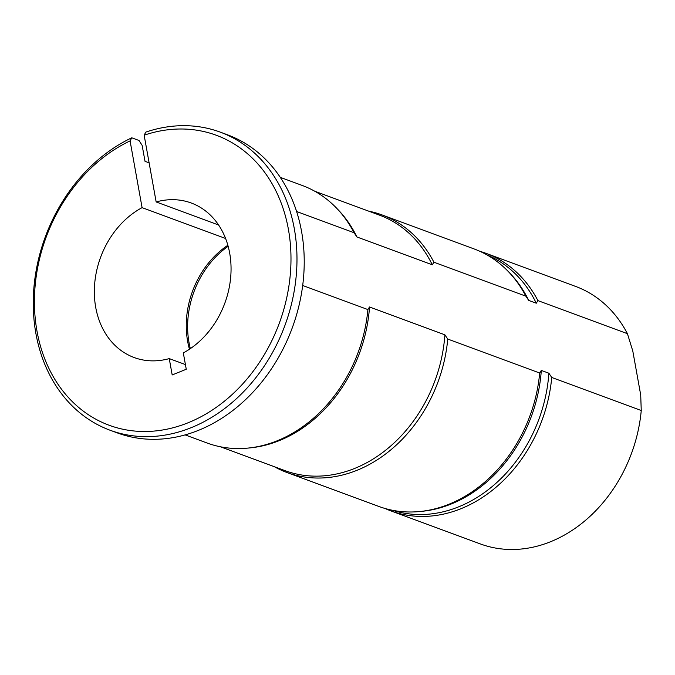 <?xml version="1.0" encoding="UTF-8"?>
<svg xmlns="http://www.w3.org/2000/svg" width="675" height="675" viewBox="0 0 675 675"><rect width="100%" height="100%" fill="white"/><g stroke="black" fill="none" stroke-linecap="round" stroke-linejoin="round"><path stroke-width="1.01" d="M627.421 333.678A137.287 110.354 -69.7 0 0 575.539 286.394L486.034 253.336A137.287 110.354 -69.7 0 1 537.916 300.62L627.421 333.678L632.787 350.992L640.71 394.993L641.25 410.527A137.287 110.354 -69.7 0 1 480.423 543.957L390.909 510.899A137.287 110.354 -69.7 0 0 551.737 377.468L641.25 410.527M384.961 508.452A137.287 110.354 -69.7 0 0 390.909 510.899M392.723 510.325A136.207 109.485 -69.7 0 0 548.876 373.216L551.737 377.468M274.328 466.695A137.287 110.354 -69.7 0 0 286.926 472.5L378.844 506.444A137.287 110.354 -69.7 0 0 419.563 511.549L421.867 511.329A136.207 109.485 -69.7 0 0 541.308 370.423L548.876 373.216M537.916 300.62L536.279 303.21L528.711 300.417L525.85 296.165A137.287 110.354 -69.7 0 0 508.224 271.46A137.287 110.354 -69.7 0 0 473.968 248.881L382.042 214.928A137.287 110.354 -69.7 0 0 368.702 211.157M528.711 300.417A136.207 109.485 -69.7 0 0 509.836 273.13L508.224 271.46M419.563 511.549A137.287 110.354 -69.7 0 0 539.679 373.013L541.308 370.423M286.926 472.5A137.287 110.354 -69.7 0 0 447.753 339.061L539.679 373.013M220.404 446.774L285.044 470.652A136.207 109.485 -69.7 0 0 444.884 334.817L447.753 339.061M185.136 434.903L207.065 443.002A137.287 110.354 -69.7 0 0 247.776 448.107L250.079 447.888A136.207 109.485 -69.7 0 0 369.529 306.982L444.884 334.817M525.85 296.165L433.924 262.221L432.287 264.802L356.932 236.976L354.063 232.723A137.287 110.354 -69.7 0 0 336.445 208.018A137.287 110.354 -69.7 0 0 302.181 185.439L280.252 177.339M356.932 236.976A136.207 109.485 -69.7 0 0 338.048 209.689L336.445 208.018M247.776 448.107A137.287 110.354 -69.7 0 0 367.892 309.572L369.529 306.982M302.678 285.491L367.892 309.572M486.034 253.336A137.287 110.354 -69.7 0 0 479.917 251.328M536.279 303.21A136.207 109.485 -69.7 0 0 487.038 254.948M433.924 262.221A137.287 110.354 -69.7 0 0 382.042 214.928M432.287 264.802A136.207 109.485 -69.7 0 0 379.418 215.114L314.778 191.236M354.063 232.723L296.587 211.494M149.116 162.835L145.015 161.325L142.138 145.353L139.008 140.476L131.777 137.801A158.903 127.735 110.3 0 0 33.75 289.642A158.903 127.735 110.3 0 0 110.059 430.228A158.903 127.735 110.3 0 0 284.934 325.418A158.903 127.735 110.3 0 0 220.16 132.097A158.903 127.735 110.3 0 0 145.834 132.106L144.146 135.203L156.153 201.943L218.59 225.003M110.059 430.228L117.298 432.903A158.903 127.735 -69.7 0 0 292.174 328.092A158.903 127.735 -69.7 0 0 227.399 134.772L220.16 132.097M227.855 245.27A82.367 66.218 -69.7 0 0 189.464 349.22M185.414 364.567L169.248 358.602A82.367 66.218 -69.7 0 1 134.165 357.539A82.367 66.218 -69.7 0 1 94.475 286.706A82.367 66.218 -69.7 0 1 142.088 207.638L225.577 238.469M169.248 358.602L172.193 374.954L186.258 369.259L183.313 352.907A82.367 66.218 -69.7 0 0 230.926 273.839A82.367 66.218 -69.7 0 0 191.236 202.998A82.367 66.218 -69.7 0 0 156.153 201.943M228.142 246.299A83.455 67.087 -69.7 0 0 190.35 348.629M142.088 207.638L130.081 140.898A154.583 124.259 -69.7 0 0 68.268 397.381A154.583 124.259 -69.7 0 0 283.584 310.179A154.583 124.259 -69.7 0 0 144.146 135.203M130.081 140.898L131.777 137.801"/></g></svg>
